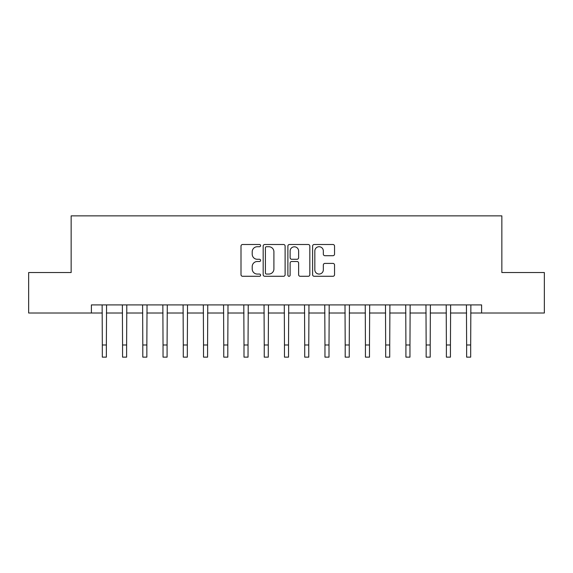 <?xml version="1.0" encoding="UTF-8"?>
<svg xmlns="http://www.w3.org/2000/svg" width="573" height="573" viewBox="0 0 573 573"><rect width="100%" height="100%" fill="white"/><g stroke="black" fill="none" stroke-linecap="round" stroke-linejoin="round"><path stroke-width="0.86" d="M260.593 245.609A1.11 1.11 0 0 0 259.483 244.499L242.594 244.499A1.59 1.59 0 0 0 241.004 246.089L241.004 274.696A1.59 1.59 0 0 0 242.594 276.286L259.483 276.286A1.11 1.11 0 0 0 260.593 275.169A1.11 1.11 0 0 0 259.483 274.059L257.298 274.059A5.085 5.085 0 0 1 252.213 268.973L252.213 266.588A5.085 5.085 0 0 1 257.298 261.503L259.483 261.503A1.11 1.11 0 0 0 260.593 260.393A1.11 1.11 0 0 0 259.483 259.275L257.298 259.275A5.085 5.085 0 0 1 252.213 254.19L252.213 251.812A5.085 5.085 0 0 1 257.298 246.727L259.483 246.727A1.11 1.11 0 0 0 260.593 245.609M332.949 255.701A1.59 1.59 0 0 0 334.539 254.111L334.539 246.089A1.59 1.59 0 0 0 332.949 244.499L314.19 244.499A1.59 1.59 0 0 0 312.607 246.089L312.607 274.696A1.59 1.59 0 0 0 314.19 276.286L332.949 276.286A1.59 1.59 0 0 0 334.539 274.696L334.539 264.998A1.59 1.59 0 0 0 332.949 263.408L324.92 263.408A1.59 1.59 0 0 0 323.33 264.998L323.33 269.811A4.255 4.255 0 0 1 319.082 274.059A4.255 4.255 0 0 1 314.828 269.811L314.828 250.974A4.255 4.255 0 0 1 319.082 246.727A4.255 4.255 0 0 1 323.33 250.974L323.33 254.111A1.59 1.59 0 0 0 324.92 255.701L332.949 255.701M91.394 313.016L28.65 313.016L28.65 272.533L71.152 272.533L71.152 215.863L501.848 215.863L501.848 272.533L544.35 272.533L544.35 313.016L481.607 313.016L481.607 304.915L91.394 304.915L91.394 313.016L102.323 313.016M285.11 246.089A1.59 1.59 0 0 0 283.52 244.499L264.769 244.499A1.59 1.59 0 0 0 263.179 246.089L263.179 274.696A1.59 1.59 0 0 0 264.769 276.286L283.52 276.286A1.59 1.59 0 0 0 285.11 274.696L285.11 246.089M289.48 244.499L308.231 244.499A1.59 1.59 0 0 1 309.821 246.089L309.821 274.696A1.59 1.59 0 0 1 308.231 276.286L300.209 276.286A1.59 1.59 0 0 1 298.619 274.696L298.619 263.093A1.59 1.59 0 0 0 297.029 261.503L291.707 261.503A1.59 1.59 0 0 0 290.117 263.093L290.117 275.169A1.11 1.11 0 0 1 289 276.286A1.11 1.11 0 0 1 287.89 275.169L287.89 246.089A1.59 1.59 0 0 1 289.48 244.499M106.37 313.016L122.558 313.016M126.612 313.016L142.799 313.016M146.846 313.016L163.04 313.016M167.087 313.016L183.281 313.016M187.328 313.016L203.515 313.016M207.569 313.016L223.756 313.016M227.803 313.016L243.998 313.016M248.045 313.016L264.239 313.016M268.286 313.016L284.473 313.016M288.527 313.016L304.714 313.016M308.761 313.016L324.955 313.016M329.002 313.016L345.197 313.016M349.244 313.016L365.431 313.016M369.485 313.016L385.672 313.016M389.719 313.016L405.913 313.016M409.96 313.016L426.154 313.016M430.201 313.016L446.388 313.016M450.442 313.016L466.63 313.016M470.677 313.016L481.607 313.016M266.517 246.727A1.11 1.11 0 0 0 265.399 247.837L265.399 272.949A1.11 1.11 0 0 0 266.517 274.059L268.816 274.059A5.085 5.085 0 0 0 273.908 268.973L273.908 251.812A5.085 5.085 0 0 0 268.816 246.727L266.517 246.727M298.619 251.053A4.255 4.255 0 0 0 294.364 246.805A4.255 4.255 0 0 0 290.117 251.053L290.117 257.692A1.59 1.59 0 0 0 291.707 259.275L297.029 259.275A1.59 1.59 0 0 0 298.619 257.692L298.619 251.053M102.13 304.915L102.323 344.989L106.37 344.989L106.564 304.915M102.323 344.989L102.323 357.137L106.37 357.137L106.37 344.989M122.371 304.915L122.558 344.989L126.612 344.989L126.798 304.915M122.558 344.989L122.558 357.137L126.612 357.137L126.612 344.989M142.605 304.915L142.799 344.989L146.846 344.989L147.039 304.915M142.799 344.989L142.799 357.137L146.846 357.137L146.846 344.989M162.847 304.915L163.04 344.989L167.087 344.989L167.28 304.915M163.04 344.989L163.04 357.137L167.087 357.137L167.087 344.989M183.088 304.915L183.281 344.989L187.328 344.989L187.521 304.915M183.281 344.989L183.281 357.137L187.328 357.137L187.328 344.989M203.329 304.915L203.515 344.989L207.569 344.989L207.755 304.915M203.515 344.989L203.515 357.137L207.569 357.137L207.569 344.989M223.563 304.915L223.756 344.989L227.803 344.989L227.997 304.915M223.756 344.989L223.756 357.137L227.803 357.137L227.803 344.989M243.804 304.915L243.998 344.989L248.045 344.989L248.238 304.915M243.998 344.989L243.998 357.137L248.045 357.137L248.045 344.989M264.046 304.915L264.239 344.989L268.286 344.989L268.479 304.915M264.239 344.989L264.239 357.137L268.286 357.137L268.286 344.989M284.287 304.915L284.473 344.989L288.527 344.989L288.713 304.915M284.473 344.989L284.473 357.137L288.527 357.137L288.527 344.989M304.521 304.915L304.714 344.989L308.761 344.989L308.954 304.915M304.714 344.989L304.714 357.137L308.761 357.137L308.761 344.989M324.762 304.915L324.955 344.989L329.002 344.989L329.196 304.915M324.955 344.989L324.955 357.137L329.002 357.137L329.002 344.989M345.003 304.915L345.197 344.989L349.244 344.989L349.437 304.915M345.197 344.989L345.197 357.137L349.244 357.137L349.244 344.989M365.245 304.915L365.431 344.989L369.485 344.989L369.671 304.915M365.431 344.989L365.431 357.137L369.485 357.137L369.485 344.989M385.479 304.915L385.672 344.989L389.719 344.989L389.912 304.915M385.672 344.989L385.672 357.137L389.719 357.137L389.719 344.989M405.72 304.915L405.913 344.989L409.96 344.989L410.153 304.915M405.913 344.989L405.913 357.137L409.96 357.137L409.96 344.989M425.961 304.915L426.154 344.989L430.201 344.989L430.395 304.915M426.154 344.989L426.154 357.137L430.201 357.137L430.201 344.989M446.202 304.915L446.388 344.989L450.442 344.989L450.629 304.915M446.388 344.989L446.388 357.137L450.442 357.137L450.442 344.989M466.436 304.915L466.63 344.989L470.677 344.989L470.87 304.915M466.63 344.989L466.63 357.137L470.677 357.137L470.677 344.989"/></g></svg>
